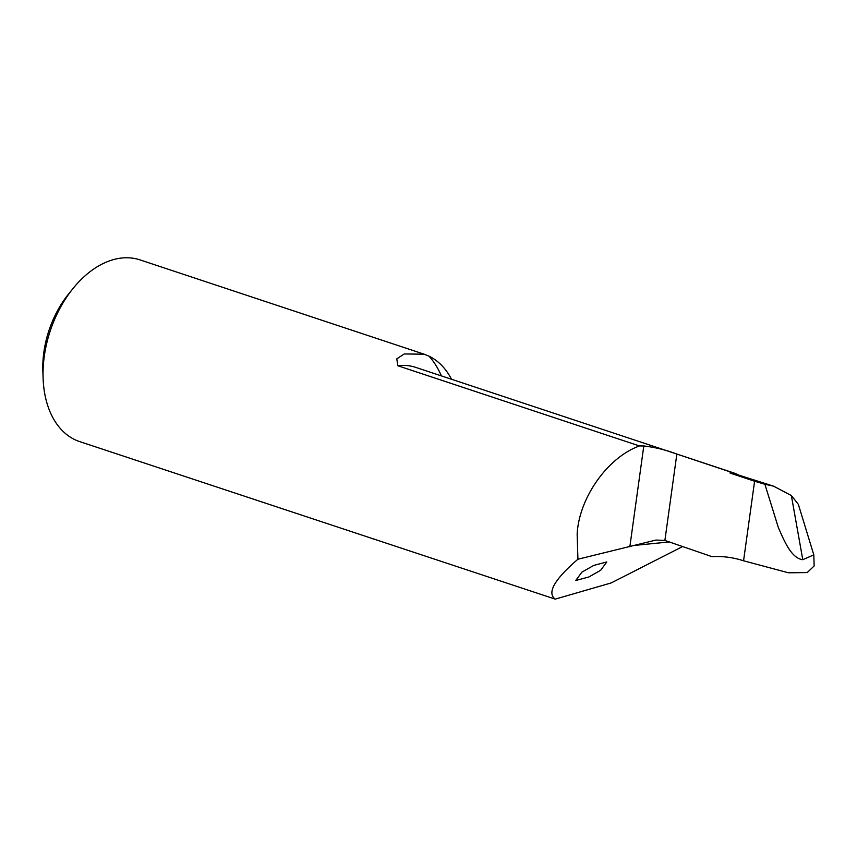 <?xml version="1.0" encoding="UTF-8"?>
<svg xmlns="http://www.w3.org/2000/svg" width="857" height="857" viewBox="0 0 857 857"><rect width="100%" height="100%" fill="white"/><g stroke="black" fill="none" stroke-linecap="round" stroke-linejoin="round"><path stroke-width="1.29" d="M600.661 570.291L588.813 577.007L575.765 580.478L581.892 572.144L593.74 565.427L606.788 561.956L600.661 570.291M754.599 481.227L730.046 473.064L730.25 471.896L676.173 453.846C666.168 449.989 655.38 447.365 643.8 445.961L639.461 445.94C607.602 457.402 578.989 497.896 577.147 534.147L577.929 559.225L655.948 540.06L664.893 540.446L711.985 556.664C722.622 556.022 733.153 557.404 743.565 560.789L788.451 572.787L807.23 572.572L814.15 565.952L813.807 554.854L802.784 559.707C791.15 558.314 784.08 540.381 778.402 527.73L764.883 484.269L754.599 481.227L743.565 560.789M577.929 559.225C554.34 579.557 546.777 592.862 555.229 599.129L79.68 441.601A95.727 62.807 -71.6 0 1 43.118 378.462A95.727 62.807 -71.6 0 1 44.157 357.262A95.727 62.807 -71.6 0 1 72.92 288.638A95.727 62.807 -71.6 0 1 139.991 259.885L424.161 354.198L404.258 353.952L396.802 358.869L397.819 365.746A89.578 58.769 -71.6 0 1 415.763 367.396L733.153 472.732A89.578 58.769 -71.6 0 1 738.788 475.11M372.217 538.689L374.155 539.042M802.784 559.707L791.354 495.517L798.338 504.323L813.807 554.854M639.461 445.94L397.819 365.746M441.387 375.902A111.464 73.124 108.4 0 0 429.057 356.191L424.161 354.198M429.057 356.191A95.727 62.807 -71.6 0 1 451.5 379.255M72.92 288.638L68.399 294.251A82.058 53.83 108.4 0 0 42.85 371.252L43.118 378.462M555.229 599.129L611.202 582.931L682.697 546.509M730.25 471.896A89.578 58.769 -71.6 0 1 733.153 472.732M730.046 473.064L737.245 474.617L773.528 486.155L764.883 484.269M791.354 495.517L773.528 486.155M643.8 445.961L629.852 546.755M634.791 545.373L669.499 541.935M664.893 540.446L676.848 454.071"/></g></svg>
